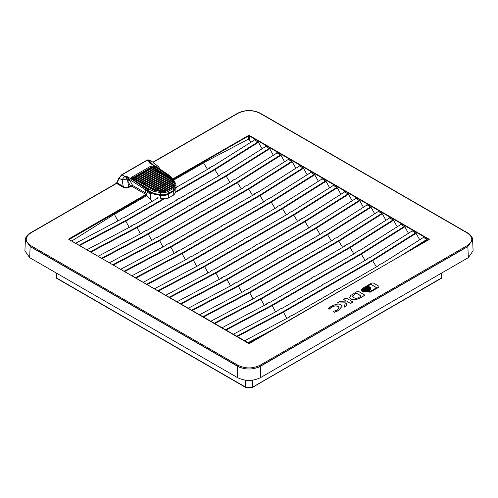 <?xml version="1.0" encoding="UTF-8"?>
<svg xmlns="http://www.w3.org/2000/svg" width="498" height="498" viewBox="0 0 498 498"><rect width="100%" height="100%" fill="white"/><g stroke="black" fill="none" stroke-linecap="round" stroke-linejoin="round"><path stroke-width="0.75" d="M245.95 387.481L252.05 387.481A0.797 0.797 0 0 0 252.449 387.376L441.396 278.289L441.794 277.623L441.938 272.879L441.794 277.616L440.998 278.251L441.558 277.928L252.05 387.481L252.05 387.164L245.39 387.014L56.442 277.928L57.002 278.251L56.206 277.616L56.062 272.879L56.206 277.623A0.797 0.797 0 0 0 56.604 278.289L245.551 387.376A0.797 0.797 0 0 0 245.95 387.481L245.95 380.217M245.95 387.338L245.39 387.014L245.95 387.338M252.611 380.148L252.611 387.014L252.05 387.164L252.05 380.217M441.558 277.928L441.707 273.01M132.151 178.651L132.636 177.967L151.324 167.172L153.658 167.172L155.395 168.181L156.416 166.973L168.953 175.452A0.797 0.417 -55.9 0 1 169.345 175.408L156.82 166.936L149.039 162.715L151.398 163.182L153.384 164.956M333.349 311.356L334.139 312.302L338.267 310.603L342.039 306.314L341.136 304.882C339.219 303.444 335.864 303.954 331.07 306.419L328.443 308.499L329.035 309.202L331.743 306.911C334.127 305.722 336.268 305.554 338.161 306.407L339.088 307.795L337.283 310.111L333.349 311.356L334.139 312.433L338.267 310.733L342.039 306.382M328.443 308.499L329.035 309.333L331.743 307.042C334.127 305.853 336.268 305.685 338.161 306.531L339.088 307.857M172.762 178.913L248.969 135.219L429.27 239.32L249.94 343.159L248.135 343.159L68.73 239.283L69.104 238.76L69.44 239.345L146.3 194.967L145.964 194.382A13.496 7.794 180 0 1 144.681 193.728L132.101 186.464L130.756 186.333L129.069 187.304A0.797 0.461 60 0 1 128.671 186.887C127.065 187.871 125.253 187.721 123.224 186.426A0.797 0.461 -60 0 1 122.757 186.999L116.569 183.426L118.86 178.01L119.115 178.253L121.985 174.86L147.066 160.375L150.079 162.111A4.775 2.758 60 0 1 151.398 163.182L151.143 163.668L152.544 164.564M30.714 232.996A0.797 0.461 -120 0 0 30.316 232.958L116.171 183.389A0.797 0.461 -120 0 1 116.569 183.426L30.714 232.996C24.732 237.197 24.732 241.399 30.714 245.601L238.081 365.327C245.358 368.781 252.642 368.781 259.919 365.327L467.286 245.601C473.268 241.399 473.268 237.197 467.286 232.996L259.919 113.276C252.642 109.821 245.358 109.821 238.081 113.276L153.116 162.329A4.775 4.775 0 0 0 152.463 161.875A4.775 2.758 120 0 0 150.079 162.111L149.039 162.715L156.416 166.973M349.733 297.431L351.264 299.454L355.578 299.827L360.259 297.96L364.972 295.208L357.931 291.019L350.71 295.482L349.733 297.362L351.264 299.323L355.578 299.696L360.259 297.829L364.972 295.084M370.263 288.379L370.213 288.068C370.425 288.871 369.821 289.718 368.402 290.595L364.088 291.872L368.974 290.925C370.568 289.917 371.135 288.996 370.655 288.155L370.213 288.068L370.257 288.448M363.988 291.635L364.088 292.002L368.974 291.056C370.568 290.048 371.135 289.126 370.655 288.28M370.655 288.155L370.829 288.778M368.066 290.527L369.914 288.18L369.329 288.062L367.493 290.066L364.019 291.131L363.97 291.598L368.066 290.527L369.914 288.049M364.019 291.262L363.97 291.598L364.019 291.262M367.132 289.992L368.894 288.124L364.505 290.359L364.131 291.006L367.132 289.992L368.894 288.124M365.52 289.058C367.605 287.95 369.416 287.545 370.96 287.85L370.207 287.284C368.663 286.979 366.852 287.383 364.766 288.491C362.967 289.612 362.239 290.608 362.581 291.492L363.335 292.058C362.992 291.174 363.721 290.178 365.52 289.058L365.52 288.927C367.605 287.819 369.416 287.414 370.96 287.72M362.482 291.143L362.581 291.623M378.878 286.201L378.891 287.178L378.878 286.331L378.891 287.178L370.107 292.245L368.171 291.84L370.107 292.114L378.891 287.047L378.878 286.201L373.313 282.989L371.85 282.982L363.061 288.049C361.753 288.965 361.181 289.873 361.355 290.788L362.139 291.367C361.797 290.483 362.525 289.487 364.324 288.367C366.41 287.259 368.227 286.854 369.765 287.159L368.987 286.58L366.634 286.618L370.767 284.246L376.581 287.732M366.964 286.562L370.767 284.377M361.287 290.521L361.355 290.919M343.508 299.342L346.465 301.053L340.134 301.29L337.071 303.058L345.338 302.809L344.211 307.198L346.11 306.102L347.268 301.614L350.573 303.525L353.063 302.087L346.023 297.891L343.508 299.472L346.253 301.06M337.071 303.058L345.301 302.946M248.06 135.437L248.402 136.022L249.523 136.016L249.865 135.437M158.171 166.488A0.797 0.461 120 0 0 158.408 166.413L159.983 169.077M159.522 168.766L158.706 166.923L153.11 162.323M237.521 113.581L238.125 113.251M467.286 232.996A0.797 0.461 -60 0 1 467.684 232.958C468.979 233.257 473.075 237.415 472.596 239.681L467.846 246.56A0.797 0.461 -120 0 0 467.286 245.601M238.081 365.327A0.797 0.461 120 0 0 237.521 366.279C245.172 369.908 252.828 369.908 260.479 366.279L467.846 246.56L468.35 257.628L473.1 250.755L472.596 239.681M30.316 232.958C29.021 233.257 24.925 237.415 25.404 239.681L30.154 246.56L237.521 366.279L237.521 377.64C245.172 381.312 252.828 381.312 260.479 377.64L468.35 257.628M132.101 186.464L132.661 185.493L130.358 185.91A0.797 0.461 -120 0 0 130.756 186.333M127.444 177.35A1.594 0.847 -18.3 0 1 126.311 177.668A4.775 2.758 -120 0 0 124.992 176.597A4.775 2.758 -60 0 0 122.159 180.008L119.115 178.253L117.055 182.866L123.224 186.426L122.159 180.008L126.797 179.137L126.031 175.993L128.465 178.471L126.797 179.137L130.358 185.91L128.671 186.887L127.737 181.26L129.661 180.176L132.661 185.493L146.586 193.429L145.964 194.382L69.104 238.76M68.73 239.283L69.21 239.663L69.44 239.345L69.446 239.837M249.94 343.159L249.604 343.303M428.56 240.036L428.896 239.843M408.472 233.282L404.806 226.789L400.653 224.2L400.635 224.623M397.211 226.783L393.545 220.29L389.392 217.701L389.374 218.124M385.956 220.278L382.29 213.791L378.131 211.196L378.113 211.625M374.695 213.779L371.029 207.286L366.877 204.697L366.858 205.12M363.434 207.28L359.768 200.787L355.616 198.198L355.597 198.621M352.173 200.775L348.507 194.288L344.355 191.693L344.336 192.122M340.912 194.276L337.246 187.783L333.094 185.194L333.075 185.617M329.651 187.777L325.985 181.284L321.826 178.689L321.808 179.124M318.396 181.272L314.724 174.786L310.571 172.196L310.553 172.619M307.135 174.773L303.469 168.28L299.317 165.691L299.298 166.114M295.874 168.274L292.208 161.782L288.056 159.192L288.037 159.615M284.613 161.769L280.947 155.283L276.795 152.693L276.776 153.116M273.352 155.27L269.686 148.778L265.534 146.188L265.515 146.611M262.091 148.771L258.425 142.279L254.273 139.689L254.254 140.112M250.836 142.266L249.467 139.851L248.353 139.172L204.404 162.329L173.69 180.064M412.282 249.274L427.328 239.793L427.664 240.391M427.328 239.793L423.175 237.204L423.157 237.627M419.733 239.781L416.067 233.294L411.914 230.699L411.896 231.122M152.911 162.255C153.403 162.329 153.34 162.964 152.73 164.166L152.494 164.44M25.404 239.681L24.9 250.755L29.65 257.628L237.521 377.64M152.002 192.794L148.392 192.122L148.41 190.809L147.42 190.871L145.292 189.688L128.97 178.994L129.661 180.176M146.586 193.429L146.91 194.351L146.3 194.967M71.625 241.094L113.432 214.856L146.891 195.533L146.91 194.351M221.89 327.846L266.953 304.01L266.611 303.811L269.493 302.23L269.829 302.423L311.549 278.338L311.213 278.139L314.026 276.514L314.363 276.714L356.082 252.623L355.746 252.43L358.492 250.768L358.834 250.961L400.996 224.399M365.146 260.398L361.343 254.179L404.806 226.789M233.151 334.351L278.208 310.509L277.872 310.316L280.754 308.729L281.09 308.922L322.81 284.837L322.474 284.644L325.287 283.02L325.624 283.213L367.343 259.128L367.007 258.929L369.753 257.267L370.095 257.466L412.257 230.898M376.407 266.897L372.604 260.678L416.067 233.294M244.412 340.85L289.469 317.014L289.133 316.815L292.015 315.228L292.351 315.427L334.071 291.336L333.728 291.143L336.548 289.519L336.885 289.712L378.605 265.627L378.262 265.434L381.014 263.766L381.35 263.965L423.518 237.397M207.504 169.382L203.533 162.883L204.404 162.329M254.615 139.888L212.453 166.45L212.111 166.257L209.365 167.919L209.702 168.112L176.024 187.559M173.466 190.473A0.797 0.461 60 0 1 173.702 191.139L173.758 194.992L175.732 192.315L176.018 187.858L173.702 191.139L168.287 194.264C166.015 195.484 163.381 195.863 160.387 195.403L147.389 192.826L147.42 190.871L147.894 189.863L148.69 189.999L148.69 190.647L148.69 189.999M218.765 175.881L214.557 169.252L175.968 191.525M86.77 249.834L131.833 225.999L131.491 225.806L134.373 224.218L134.709 224.411L176.429 200.327L176.093 200.134L178.906 198.503L179.243 198.702L220.963 174.617L220.626 174.418L223.372 172.756L223.714 172.949L265.876 146.387M230.026 182.386L226.223 176.168L269.686 148.778M98.031 256.339L143.088 232.498L142.752 232.305L145.634 230.717L145.97 230.91L187.69 206.826L187.354 206.633L190.168 205.008L190.504 205.201L232.224 181.116L231.887 180.923L234.633 179.255L234.969 179.454L277.137 152.886M241.287 188.885L237.484 182.666L280.947 155.283M109.292 262.838L154.349 239.003L154.013 238.803L156.895 237.216L157.231 237.415L198.951 213.331L198.609 213.132L201.429 211.507L201.765 211.7L243.485 187.615L243.142 187.422L245.894 185.76L246.23 185.953L288.398 159.391M252.542 195.384L248.745 189.165L292.208 161.782M120.553 269.337L165.61 245.502L165.274 245.309L168.156 243.721L168.492 243.914L210.212 219.83L209.87 219.637L212.69 218.006L213.026 218.205L254.746 194.12L254.403 193.921L257.155 192.259L257.491 192.452L299.653 165.89M263.803 201.889L260 195.67L303.469 168.28M131.808 275.842L176.871 252L176.529 251.807L179.411 250.22L179.753 250.413L221.467 226.329L221.131 226.136L223.944 224.511L224.287 224.704L266 200.619L265.664 200.426L268.41 198.758L268.752 198.957L310.914 172.389M275.064 208.388L271.261 202.169L314.724 174.786M143.069 282.341L188.132 258.506L187.79 258.306L190.672 256.719L191.008 256.918L232.728 232.827L232.392 232.634L235.205 231.01L235.542 231.203L277.262 207.118L276.925 206.925L279.671 205.263L280.013 205.456L322.175 178.888M286.325 214.887L282.522 208.668L325.985 181.284M154.33 288.84L199.393 265.004L199.051 264.812L201.933 263.224L202.269 263.417L243.989 239.333L243.653 239.133L246.466 237.509L246.803 237.708L288.523 213.623L288.186 213.424L290.932 211.762L291.274 211.955L333.436 185.393M297.586 221.392L293.783 215.173L337.246 187.783M165.591 295.345L210.648 271.503L210.312 271.31L213.194 269.723L213.53 269.916L255.25 245.831L254.914 245.639L257.727 244.014L258.064 244.207L299.784 220.122L299.447 219.929L302.193 218.261L302.529 218.46L344.697 191.892M308.847 227.891L305.044 221.672L348.507 194.288M176.852 301.844L221.909 278.009L221.573 277.809L224.455 276.222L224.791 276.421L266.511 252.33L266.169 252.137L268.988 250.513L269.325 250.706L311.045 226.621L310.702 226.428L313.454 224.766L313.79 224.959L355.958 198.391M320.102 234.39L316.305 228.171L359.768 200.787M188.113 308.343L233.17 284.507L232.834 284.308L235.716 282.727L236.052 282.92L277.772 258.836L277.43 258.636L280.25 257.012L280.586 257.211L322.306 233.12L321.963 232.927L324.715 231.265L325.051 231.458L367.213 204.896M331.363 240.895L327.56 234.676L371.029 207.286M199.374 314.848L244.431 291.006L244.088 290.813L246.971 289.226L247.313 289.419L289.027 265.334L288.691 265.141L291.504 263.517L291.847 263.71L333.56 239.625L333.224 239.426L335.969 237.764L336.312 237.963L378.474 211.395M342.624 247.394L338.821 241.175L382.29 213.791M210.629 321.347L255.692 297.511L255.35 297.312L258.232 295.725L258.574 295.924L300.288 271.833L299.952 271.64L302.765 270.016L303.101 270.209L344.821 246.124L344.485 245.931L347.231 244.263L347.573 244.462L389.735 217.894M353.885 253.893L350.082 247.674L393.545 220.29M203.533 162.883L173.709 180.102M149.867 160.499L147.066 160.375A0.797 0.461 -120 0 0 146.667 160.337L146.667 160.337A0.797 0.461 -120 0 0 146.505 160.686M128.465 178.471L128.97 178.994L127.171 180.064M144.681 193.728A0.797 0.461 -60 0 0 145.248 192.757L145.292 189.688A0.797 0.417 124.2 0 1 145.908 188.754L133.408 180.257L132.823 181.216M146.891 195.533L152.201 201.31M117.945 220.888L114.391 214.345L113.432 214.856M114.391 214.345L146.941 195.552M275.587 311.897L272.188 305.648L225.88 330.149M286.848 318.396L283.449 312.153L237.135 336.648M75.509 243.335L120.572 219.5L120.23 219.301L123.112 217.713L123.448 217.912L158.115 197.899L157.605 197.806L157.573 198.21L157.605 197.806M78.927 245.309L125.421 220.714L164.004 198.434L158.115 197.899M129.206 227.387L125.807 221.137L79.499 245.639M140.467 233.886L137.068 227.636L90.754 252.137M151.728 240.391L148.329 234.141L102.015 258.636M162.989 246.89L159.59 240.64L113.276 265.141M174.25 253.389L170.845 247.139L124.537 271.64M185.511 259.894L182.106 253.644L135.798 278.139M196.766 266.393L193.367 260.143L147.059 284.644M208.027 272.892L204.628 266.642L158.32 291.143M219.288 279.39L215.889 273.147L169.575 297.642M230.549 285.896L227.15 279.646L180.836 304.147M241.81 292.394L238.405 286.145L192.097 310.646M253.071 298.893L249.666 292.65L203.358 317.145M264.326 305.399L260.927 299.149L214.619 323.65M311.206 278.538L311.213 278.139M360.938 253.762L361.343 254.179L272.188 305.648L271.796 305.224L360.938 253.762L404.413 226.372M411.952 231.091L411.964 230.73M322.467 285.037L322.474 284.644M372.193 260.261L372.604 260.678L283.449 312.153L283.057 311.723L372.193 260.261L415.668 232.871M423.213 237.59L423.225 237.229M333.728 291.535L333.728 291.143M254.316 140.075L254.322 139.714M173.758 194.992L168.343 198.123L165.037 198.49L125.807 221.137L125.421 220.714M265.577 146.574L265.583 146.219M176.087 200.526L176.093 200.134M225.818 175.75L226.223 176.168L137.068 227.636L136.676 227.213L225.818 175.75L269.294 148.36M276.832 153.079L276.844 152.718M187.348 207.025L187.354 206.633M237.073 182.249L237.484 182.666L148.329 234.141L147.937 233.711L237.073 182.249L280.548 154.859M288.093 159.578L288.105 159.217M198.602 213.524L198.609 213.132M248.334 188.754L248.745 189.165L159.59 240.64L159.198 240.217L248.334 188.754L291.809 161.358M299.354 166.077L299.36 165.722M209.863 220.029L209.87 219.637M259.595 195.253L260 195.67L170.845 247.139L170.459 246.715L259.595 195.253L303.07 167.863M310.615 172.582L310.621 172.221M221.124 226.528L221.131 226.136M270.856 201.752L271.261 202.169L182.106 253.644L181.72 253.214L270.856 201.752L314.331 174.362M321.87 179.081L321.882 178.72M232.385 233.027L232.392 232.634M282.117 208.257L282.522 208.668L193.367 260.143L192.981 259.719L282.117 208.257L325.592 180.861M333.137 185.58L333.143 185.225M243.647 239.532L243.653 239.133M293.378 214.756L293.783 215.173L204.628 266.642L204.236 266.218L293.378 214.756L336.853 187.366M344.392 192.085L344.404 191.724M254.908 246.031L254.914 245.639M304.633 221.255L305.044 221.672L215.889 273.147L215.497 272.717L304.633 221.255L348.108 193.865M355.653 198.584L355.665 198.223M266.162 252.53L266.169 252.137M315.894 227.76L316.305 228.171L227.15 279.646L226.758 279.222L315.894 227.76L359.369 200.364M366.914 205.083L366.92 204.728M277.423 259.035L277.43 258.636M327.155 234.259L327.56 234.676L238.405 286.145L238.019 285.721L327.155 234.259L370.63 206.869M378.175 211.588L378.181 211.227M288.684 265.534L288.691 265.141M338.416 240.758L338.821 241.175L249.666 292.65L249.28 292.22L338.416 240.758L381.891 213.368M389.436 218.087L389.442 217.726M299.945 272.033L299.952 271.64M349.677 247.263L350.082 247.674L260.927 299.149L260.541 298.725L349.677 247.263L393.152 219.867M400.697 224.586L400.703 224.231M152.463 161.875L149.437 160.126C148.143 159.796 147.221 159.864 146.667 160.337L121.587 174.817A0.797 0.461 60 0 1 121.985 174.86L124.992 176.597L126.031 175.993L133.408 180.257L134.373 180.32L132.07 178.987C131.136 178.321 131.136 177.655 132.07 176.989L150.757 166.201L154.218 166.201A0.797 0.461 120 0 0 153.658 167.172L153.645 167.832M171.175 177.157L170.559 176.784L171.175 177.157L171.069 177.892M148.392 192.122L147.389 192.826M164.004 198.434L165.037 198.49M209.353 168.318L209.365 167.919M155.395 168.181L161.894 172.594M169.943 177.244L170.279 176.946A0.797 0.461 60 0 1 170.777 177.724M139.247 181.141L138.22 179.915L155.899 169.706L156.478 169.924L156.926 170.932L156.789 170.465L156.926 170.932L139.247 181.141L137.815 180.699L137.672 180.232L138.681 180.158M140.044 180.942L140.48 181.197M141.413 182.778L141.725 182.604A0.479 0.392 -120 0 1 141.824 181.994L159.503 171.785A0.479 0.392 -120 0 1 160.082 172.003L160.53 173.011L160.393 172.545L160.53 173.011L142.851 183.22L141.413 182.778L141.276 182.312L142.285 182.237M148.522 192.029L148.69 190.647A0.797 0.461 -120 0 0 148.174 189.707L133.838 180.008M289.133 316.815L289.12 317.195M378.256 265.826L378.262 265.434M277.872 310.316L277.859 310.696M266.611 303.811L266.604 304.197M255.35 297.312L255.343 297.692M244.088 290.813L244.082 291.193M232.834 284.308L232.821 284.694M221.573 277.809L221.56 278.189M210.312 271.31L210.299 271.69M199.051 264.812L199.044 265.191M187.79 258.306L187.783 258.686M176.529 251.807L176.522 252.187M165.274 245.309L165.261 245.688M154.013 238.803L154 239.183M142.752 232.305L142.739 232.684M131.491 225.806L131.484 226.185M120.23 219.301L120.223 219.68M254.397 194.313L254.403 193.921M288.18 213.816L288.186 213.424M243.136 187.814L243.142 187.422M344.479 246.323L344.485 245.931M333.218 239.824L333.224 239.426M367.001 259.327L367.007 258.929M265.658 200.819L265.664 200.426M310.696 226.82L310.702 226.428M231.881 181.316L231.887 180.923M220.62 174.81L220.626 174.418M276.919 207.317L276.925 206.925M355.74 252.822L355.746 252.43M299.441 220.321L299.447 219.929M321.957 233.319L321.963 232.927M148.709 191.276L148.709 191.923M353.717 297.524C355.23 298.451 356.805 298.489 358.448 297.642L361.349 296.049L356.157 293.048L352.428 296.073L353.717 297.524M361.237 296.111L356.157 293.179L352.428 296.136M364.019 291.131L363.97 291.467L368.066 290.396M364.131 290.876L367.132 289.861M362.482 291.212L363.335 292.058M365.52 288.927C363.721 290.048 362.992 291.044 363.335 291.928L363.235 291.517M361.287 290.583L362.139 291.367M369.765 287.029C368.227 286.724 366.41 287.128 364.324 288.236C362.525 289.357 361.797 290.353 362.139 291.237L362.04 290.826M370.767 284.246L376.693 287.67L369.703 291.704L369.055 291.33L368.171 291.84M344.211 307.067L346.11 305.971L347.268 301.483L350.573 303.525M350.573 303.394L353.063 301.956M136.421 178.875L154.1 168.666L154.579 168.94L136.321 179.479L136.421 178.875L137.448 180.102L136.01 179.66L135.873 179.187L136.421 178.875L135.873 179.187M134.622 177.83L152.295 167.627L152.774 167.901L134.522 178.44L134.622 177.83L135.649 179.062L134.211 178.62L134.068 178.147L134.622 177.83L134.068 178.147M173.964 184.297L173.609 184.447L174.443 184.814L173.285 186.451L166.127 190.585L163.294 191.251L162.504 190.859L163.749 190.136L164.097 190.821L163.749 190.136L173.609 184.447L174.244 184.82L173.852 184.465M160.368 190.012L173.391 182.492L174.088 182.822L174.126 183.887L161.688 191.07L159.989 190.964L159.528 190.497L160.605 190.037L160.468 190.69L160.368 190.012L159.528 190.497M157.605 189.526L172.545 180.899L173.242 181.228L173.279 182.293L158.924 190.585L157.231 190.473L156.764 190.012L157.847 189.545L157.704 190.199L157.605 189.526L156.764 190.012M154.847 189.035L171.704 179.305L172.401 179.641L154.946 189.713L154.847 189.035L154.007 189.52L155.09 189.059L156.167 190.093L154.473 189.987L154.007 189.52M152.226 189.022L152.537 188.842A0.479 0.392 -120 0 1 152.637 188.232L170.316 178.029L170.889 178.247L152.537 188.842L152.849 189.383L152.083 188.549L153.11 188.512L153.664 189.464L152.849 189.383M150.832 187.192L168.511 176.989L169.538 178.216L151.859 188.418L150.421 187.983L150.284 187.509L151.075 187.217L151.311 187.472L150.732 187.802A0.479 0.392 -120 0 1 150.832 187.192L150.284 187.509L150.832 187.192M166.158 176.267L166.948 175.968L167.739 177.176L167.596 176.703L167.739 177.176L150.06 187.379L149.033 186.152L166.712 175.95A0.479 0.392 -120 0 1 167.284 176.168L148.933 186.762L149.033 186.152L148.485 186.47L149.244 187.298L148.622 186.943M146.68 185.43L164.906 174.91A0.479 0.392 -120 0 1 165.485 175.128L147.134 185.723L147.439 186.258L146.68 185.43L147.707 185.387L148.255 186.339L147.439 186.258M162.56 174.182L163.344 173.889L164.135 175.097L163.991 174.624L164.135 175.097L146.456 185.3L145.428 184.073L163.107 173.864A0.479 0.392 -120 0 1 163.686 174.088L145.329 184.683L145.428 184.073L144.881 184.391L145.64 185.219L145.018 184.864M143.629 183.034L161.302 172.825L161.881 173.043L162.329 174.051L144.657 184.26L143.219 183.818L143.075 183.351L143.866 183.059L144.103 183.308L143.53 183.644L143.629 183.034L143.075 183.351M140.025 180.955L157.704 170.746L158.277 170.963L139.926 181.565A0.479 0.392 -120 0 1 140.025 180.955L141.052 182.181L139.614 181.739L139.477 181.272L140.025 180.955L139.477 181.272M175.919 184.864L176.062 186.875L173.74 190.311L168.312 193.448C166.021 194.668 163.375 195.048 160.362 194.587L153.938 193.454L148.933 191.02M153.938 193.454L154.007 191.406L152.027 190.722L139.085 183.245M168.312 193.448L168.274 191.381C165.99 192.602 163.344 192.981 160.325 192.521L154.007 191.406L154.243 190.354L133.57 178.801L133.57 178.147L151.187 167.944M175.919 184.87L173.597 188.306L168.274 191.381L167.714 190.435C165.66 191.543 163.276 191.886 160.561 191.469L154.243 190.354M133.01 178.44L133.57 178.147M133.01 179.741L133.57 178.801M153.434 167.944L171.891 178.639L172.881 179.591L174.817 183.239C175.539 184.802 174.947 186.177 173.03 187.366L167.714 190.435M155.202 169.619L154.1 168.666A0.479 0.392 -120 0 1 154.673 168.884L155.127 169.893L154.984 169.42L155.127 169.893L137.448 180.102M153.396 168.579L152.295 167.627A0.479 0.392 -120 0 1 152.874 167.845L153.322 168.853L153.185 168.38L153.322 168.853L135.649 179.062M174.232 183.457L173.87 182.766L160.842 190.286L161.688 191.07M173.391 181.863L173.024 181.172L158.084 189.8L158.924 190.585M172.545 180.27L172.184 179.579L172.439 180.699L172.545 180.27L172.439 180.699L156.167 190.093M170.889 178.247L171.343 179.255L171.2 178.782L171.343 179.255L153.664 189.464M169.401 177.742L169.538 178.216L169.401 177.742M150.06 187.379L149.244 187.298M166.008 175.856L164.906 174.91L165.934 176.136L165.797 175.663L165.934 176.136L148.255 186.339M146.456 185.3L145.64 185.219M162.192 173.584L162.329 174.051L162.192 173.584M158.277 170.963L158.731 171.972L158.588 171.505L158.731 171.972L141.052 182.181M173.609 184.447L174.443 184.814M163.294 191.251L164.097 190.821L165.075 191.002M166.127 190.585L164.228 190.417L174.088 184.721L173.285 186.451M174.007 185.841L174.244 184.82M161.881 173.043L144.103 183.308L144.657 184.26M158.955 172.103L159.983 172.065L141.725 182.604L142.036 183.139M156.478 169.924L138.12 180.519L138.432 181.06M56.442 277.928L56.293 273.01M245.39 380.148L245.39 387.014M33.789 248.471L239.613 367.3M258.387 367.3L464.211 248.471M129.069 187.304C127.127 188.294 125.023 188.194 122.757 186.999M157.312 165.778L158.408 166.413M429.27 239.32L428.79 239.706L428.896 238.797M428.554 239.88L428.56 239.376L249.523 136.016L249.467 139.851M248.969 135.219L248.969 135.879M248.353 139.172L248.402 136.022L173.267 179.398M238.081 113.276A0.797 0.461 -120 0 0 237.683 113.233L152.917 162.174M237.683 113.233C245.228 109.635 252.772 109.635 260.317 113.233A0.797 0.461 120 0 0 259.919 113.276M259.919 365.327A0.797 0.461 60 0 1 260.479 366.279L260.479 377.64M30.714 245.601A0.797 0.461 120 0 0 30.154 246.56L29.65 257.628M69.44 239.986L69.104 239.799M248.135 343.159L248.471 343.303M225.308 329.819L271.796 305.224M236.569 336.318L283.057 311.723M247.83 342.823L276.751 327.522M399.552 256.619L426.929 239.37M258.032 141.855L214.557 169.252M175.732 192.315L214.962 169.662L258.425 142.279M90.188 251.807L136.676 227.213M101.449 258.313L147.937 233.711M112.71 264.812L159.198 240.217M123.965 271.31L170.459 246.715M135.226 277.816L181.72 253.214M146.487 284.314L192.981 259.719M157.748 290.813L204.236 266.218M169.009 297.318L215.497 272.717M180.27 303.817L226.758 279.222M191.525 310.316L238.019 285.721M202.786 316.815L249.28 292.22M214.047 323.32L260.541 298.725M119.028 177.991L121.587 174.817M150.483 199.673L150.751 192.57M263.691 335.061L248.396 343.153M154.218 166.201L170.279 176.946L170.559 176.784L168.953 175.452M145.908 188.754L147.894 189.863A0.797 0.461 60 0 1 148.41 190.809L148.69 190.647M160.368 198.297L160.505 194.612M168.343 198.123L168.287 194.264A0.797 0.461 -120 0 0 168.044 193.591M150.757 166.201A0.797 0.461 60 0 1 151.324 167.172L151.33 167.627M132.07 176.989A0.797 0.461 60 0 1 132.636 177.967L132.642 178.67M132.07 178.987A0.797 0.461 -60 0 1 132.468 178.95L132.151 178.639M170.926 177.811L171.069 177.73A0.797 0.461 -120 0 0 170.559 176.784M174.269 183.557L173.87 182.766M173.429 181.963L173.024 181.172M172.184 179.579L172.582 180.369M170.789 178.303L171.412 178.981M162.404 173.777L161.782 173.105M160.605 172.738L159.503 171.785L141.824 181.994L142.851 183.22M158.806 171.698L158.177 171.019M137.815 180.699L138.12 180.519A0.479 0.392 -120 0 1 138.22 179.915L137.672 180.232M156.378 169.98L157.001 170.658M151.965 192.77L152.027 190.722L152.593 189.782M160.362 194.587L160.561 191.469M173.74 190.311L173.597 188.306L173.03 187.366M175.576 183.718L174.817 183.239M172.881 179.591L173.584 179.865L175.52 183.513M172.457 178.931L171.891 178.639L172.457 178.931M151.747 167.658L152.874 167.658M136.01 179.66L136.321 179.479L136.633 180.021M134.211 178.62L134.522 178.44L134.834 178.981M159.989 190.964L160.468 190.69L160.941 191.132M157.231 190.473L157.704 190.199L158.183 190.641M154.473 189.987L154.946 189.713L155.42 190.155M169.613 177.942L168.511 176.989A0.479 0.392 -120 0 1 169.09 177.207L151.311 187.472L151.859 188.418M150.421 187.983L151.043 188.337M146.823 185.903L147.134 185.723A0.479 0.392 -120 0 1 147.227 185.113M143.219 183.818L143.841 184.179M139.614 181.739L140.237 182.1M467.684 232.958L260.317 113.233M69.21 239.669L249.031 343.29L428.79 239.712M116.171 183.389L116.8 182.623M171.082 176.846A0.797 0.797 0 0 1 171.306 177.4L171.312 178.035M171.075 176.846L169.345 175.408M148.939 191.593L148.921 190.317A0.797 0.797 0 0 0 148.572 189.663L132.468 178.95M149.033 186.152L166.712 175.95L167.814 176.896M145.428 184.073L163.107 173.864L164.209 174.817M132.549 179.025L133.171 178.11L151.348 167.614L153.272 167.614L172.289 178.595L173.59 179.865"/></g></svg>

